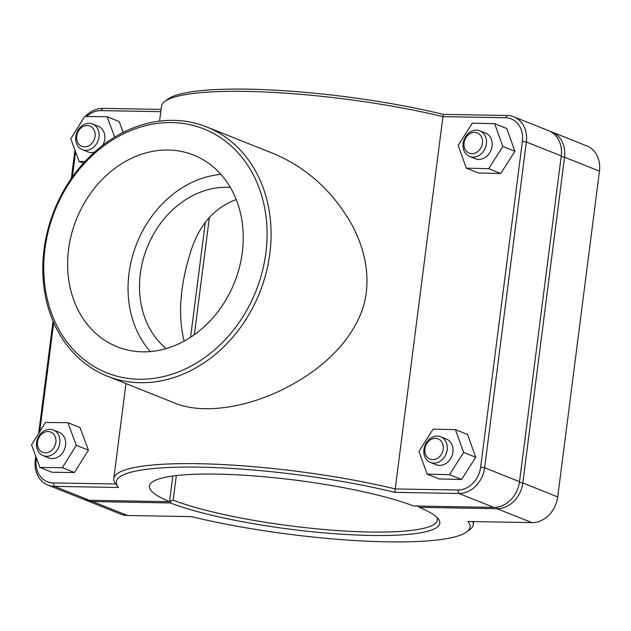 <?xml version="1.0" encoding="UTF-8"?>
<svg xmlns="http://www.w3.org/2000/svg" width="631" height="631" viewBox="0 0 631 631"><rect width="100%" height="100%" fill="white"/><g stroke="black" fill="none" stroke-linecap="round" stroke-linejoin="round"><path stroke-width="0.95" d="M159.572 121.144L161.473 106.323A181.207 30.533 7.3 0 1 164.778 101.488A181.207 30.533 7.3 0 1 442.938 116.632L505.344 117.729A23.797 19.624 111.7 0 1 522.397 141.344L480.664 467.114A23.797 19.624 111.7 0 1 457.656 490.027L395.243 488.93A181.207 30.533 -172.7 0 0 211.472 464.061A181.207 30.533 -172.7 0 0 113.777 478.621A181.207 30.533 -172.7 0 0 115.662 484.009L53.249 482.912A23.797 19.624 111.7 0 1 36.204 459.297L36.385 457.838M35.762 456.142L35.281 459.857A26.691 22.014 -68.3 0 0 47.861 485.05A26.691 22.014 -68.3 0 0 54.408 486.351L118.423 487.479A178.313 30.043 7.3 0 1 118.242 487.25A178.313 30.043 7.3 0 1 200.019 467.153A178.313 30.043 7.3 0 1 394.793 492.338L443.214 114.377A178.313 30.043 -172.7 0 0 167.964 99.099L164.778 101.488M107.262 376.139L174.85 403.099C200.824 413.912 242.13 408.856 280.535 390.526C313.213 374.853 344.14 350.591 359.126 317.543C374.396 285.038 366.225 244.852 344.991 213.483C326.913 186.216 303.322 166.355 274.225 153.877L206.629 126.926A134.151 110.646 -68.3 0 0 44.028 249.545A134.151 110.646 -68.3 0 0 107.262 376.139A134.151 110.646 -68.3 0 0 259.72 292.516A134.151 110.646 -68.3 0 0 206.629 126.926M423.945 449.406A13.803 11.39 111.7 0 1 440.683 436.786A13.803 11.39 111.7 0 1 446.149 453.831A13.803 11.39 111.7 0 1 430.452 462.436A13.803 11.39 111.7 0 1 423.945 449.406M424.868 448.846A10.908 9 -68.3 0 0 437.449 458.319A10.908 9 -68.3 0 0 439.815 439.846A10.908 9 -68.3 0 0 424.868 448.846M430.452 462.436L436.179 464.724A13.803 11.39 -68.3 0 0 451.875 456.11A13.803 11.39 -68.3 0 0 446.409 439.073L440.683 436.786M455.456 429.664L467.539 434.483L475.727 457.246L461.569 479.473L439.223 478.945L427.14 474.126L418.952 451.362L433.111 429.135L455.456 429.664L463.643 452.427L449.485 474.654L427.14 474.126M461.569 479.473L449.485 474.654M475.727 457.246L463.643 452.427M59.827 443.001A13.803 11.39 -68.3 0 0 53.319 429.971A13.803 11.39 -68.3 0 0 37.623 438.577A13.803 11.39 -68.3 0 0 43.089 455.621A13.803 11.39 -68.3 0 0 59.827 443.001M55.859 442.347A10.908 9 111.7 0 1 40.905 451.339A10.908 9 111.7 0 1 43.271 432.874A10.908 9 111.7 0 1 55.859 442.347M53.319 429.971L59.046 432.251A13.803 11.39 111.7 0 1 65.553 445.281A13.803 11.39 111.7 0 1 48.816 457.901L43.089 455.621M67.903 422.707L79.987 427.526L88.403 450.155L74.426 472.524L62.343 467.705L76.312 445.336L67.903 422.707L45.519 422.454L31.55 444.823L39.966 467.453L62.343 467.705M88.403 450.155L76.312 445.336M74.426 472.524L52.05 472.272L39.966 467.453M463.146 143.434A13.803 11.39 111.7 0 1 479.875 130.814A13.803 11.39 111.7 0 1 485.342 147.859A13.803 11.39 111.7 0 1 469.653 156.464A13.803 11.39 111.7 0 1 463.146 143.434M464.061 142.874A10.908 9 -68.3 0 0 476.65 152.347A10.908 9 -68.3 0 0 479.016 133.882A10.908 9 -68.3 0 0 464.061 142.874M469.653 156.464L475.38 158.752A13.803 11.39 -68.3 0 0 491.068 150.139A13.803 11.39 -68.3 0 0 485.602 133.102L479.875 130.814M494.649 123.692L506.732 128.511L514.92 151.274L500.762 173.509L478.416 172.973L466.333 168.154L458.145 145.39L472.303 123.163L494.649 123.692L502.836 146.455L488.678 168.69L466.333 168.154M500.762 173.509L488.678 168.69M514.92 151.274L502.836 146.455M99.02 137.03A13.803 11.39 -68.3 0 0 92.512 123.999A13.803 11.39 -68.3 0 0 76.824 132.605A13.803 11.39 -68.3 0 0 82.282 149.65A13.803 11.39 -68.3 0 0 99.02 137.03M95.06 136.375A10.908 9 111.7 0 1 80.105 145.375A10.908 9 111.7 0 1 82.472 126.902A10.908 9 111.7 0 1 95.06 136.375M92.512 123.999L98.239 126.287A13.803 11.39 111.7 0 1 104.746 139.309A13.803 11.39 111.7 0 1 102.743 145.327M94.469 152.197A13.803 11.39 111.7 0 1 88.017 151.929L82.282 149.65M83.458 163.192L79.159 161.481L84.964 161.544M123.226 132.431L119.18 121.554L107.096 116.735L84.712 116.483L70.743 138.852L79.159 161.481M114.692 137.164L107.096 116.735M417.446 505.581L419.236 507.324L497.007 508.696A26.691 22.014 -68.3 0 0 522.815 482.991L564.548 157.222A26.691 22.014 -68.3 0 0 551.967 132.037A26.691 22.014 -68.3 0 0 550.287 131.461M551.967 132.037L586.869 145.95A26.691 22.014 111.7 0 1 599.45 171.143L557.717 496.912A26.691 22.014 111.7 0 1 531.909 522.61L467.887 521.49A178.313 30.043 7.3 0 1 466.766 531.901A178.313 30.043 7.3 0 1 191.516 516.623L127.501 515.495A26.691 22.014 111.7 0 1 120.955 514.194L86.053 500.273A26.691 22.014 -68.3 0 0 92.599 501.582L170.37 502.946A147.867 24.917 -172.7 0 0 345.472 534.449A147.867 24.917 -172.7 0 0 438.206 518.769A147.867 24.917 -172.7 0 0 419.236 507.324M170.37 502.946L170.993 501.243L169.731 500.036M436.731 517.183A144.964 24.428 7.3 0 1 437.315 520.07A144.964 24.428 7.3 0 1 333.121 530.245A144.964 24.428 7.3 0 1 173.17 500.154L170.993 501.243M84.444 499.539A26.691 22.014 -68.3 0 0 86.053 500.273M173.17 500.154L176.317 475.593M194.372 334.651L209.397 217.395M466.766 531.901L469.953 529.512A181.207 30.533 -172.7 0 0 473.258 524.677A181.207 30.533 -172.7 0 0 472.769 521.569M394.793 492.338L458.816 493.466A26.691 22.014 -68.3 0 0 484.624 467.768L526.357 141.999A26.691 22.014 -68.3 0 0 513.776 116.806L548.678 130.727A26.691 22.014 111.7 0 1 561.259 155.912L519.526 481.682A26.691 22.014 111.7 0 1 493.718 507.387L413.502 505.975A144.964 24.428 7.3 0 0 253.559 475.884A144.964 24.428 7.3 0 0 149.366 486.059A144.964 24.428 7.3 0 0 169.526 501.677L89.31 500.265A26.691 22.014 111.7 0 1 82.764 498.963L47.861 485.05M205.272 222.593L190.586 337.23M172.807 476.026L169.526 501.677M236.246 199.554C213.239 208.049 197.684 226.632 189.576 255.318C179.788 288.091 177.981 316.675 184.165 341.071M513.776 116.806A26.691 22.014 -68.3 0 0 507.229 115.505L443.214 114.377M161.079 109.415L102.821 108.39A26.691 22.014 -68.3 0 0 85.248 116.49M83.158 118.975A26.691 22.014 -68.3 0 0 80.271 123.597M74.955 150.17L71.319 178.549M53.043 321.187L38.672 433.426M118.242 487.25L115.662 484.009M39.729 431.722L53.698 322.693M72.352 177.074L75.586 151.866M86.613 116.506A23.797 19.624 111.7 0 1 100.936 110.614L160.787 111.671M166.111 348.58A89.744 74.016 111.7 0 1 147.094 247.604A89.744 74.016 111.7 0 1 230.37 187.423M150.32 351.554A103.192 85.114 111.7 0 1 136.793 243.495A103.192 85.114 111.7 0 1 220.953 174.401M242.28 252.455A103.192 85.114 111.7 0 1 117.2 346.782A103.192 85.114 111.7 0 1 76.359 219.407A103.192 85.114 111.7 0 1 193.638 155.076A103.192 85.114 111.7 0 1 242.28 252.455M44.951 248.985A131.248 108.256 111.7 0 1 224.896 140.768A131.248 108.256 111.7 0 1 196.422 363.03A131.248 108.256 111.7 0 1 44.951 248.985M561.164 156.669L564.548 157.222L599.45 171.143M519.423 482.439L522.815 482.991L557.717 496.912M496.51 507.237L497.007 508.696L531.909 522.61M127.501 515.495L92.599 501.582L92.173 500.32M457.656 490.027L458.816 493.466L493.718 507.387M89.31 500.265L54.408 486.351L53.249 482.912M519.526 481.682L484.624 467.768L480.664 467.114M522.397 141.344L526.357 141.999L561.259 155.912M505.344 117.729L507.229 115.505M36.204 459.297L35.281 459.857M100.936 110.614L102.821 108.39M125.955 383.601L113.777 478.621M473.652 521.585L473.258 524.677"/></g></svg>
